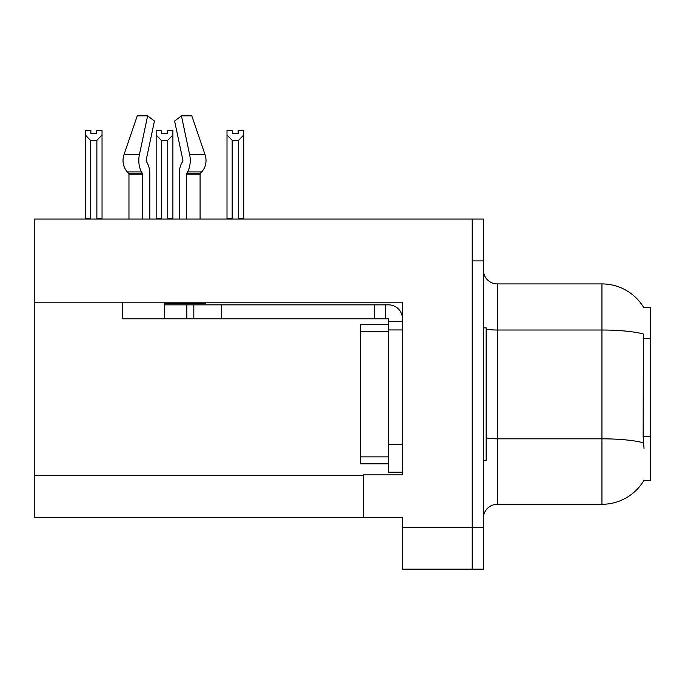 <?xml version="1.0" encoding="UTF-8"?>
<svg xmlns="http://www.w3.org/2000/svg" width="685" height="685" viewBox="0 0 685 685"><rect width="100%" height="100%" fill="white"/><g stroke="black" fill="none" stroke-linecap="round" stroke-linejoin="round"><path stroke-width="1.03" d="M34.25 302.188L402.48 302.188L402.48 444.317L388.523 444.317L388.523 472.213L402.48 472.213L402.48 444.317L402.48 474.868L363.418 474.868L363.418 517.543L34.25 517.543L34.25 219.063L472.213 219.063L472.213 569.158L402.48 569.158L402.48 527.313L472.213 527.313L472.213 569.158L483.37 569.158L483.37 527.313L472.213 527.313L472.213 260.908L483.37 260.908L483.37 527.313M363.418 517.543L402.48 517.543L402.48 527.313M644.046 448.504L643.146 436.388L643.352 334.015A48.815 8.477 180 0 0 601.935 330.024L601.935 283.915A48.815 48.815 0 0 1 643.9 307.805A48.815 48.815 0 0 0 601.935 283.915A48.815 48.815 0 0 1 643.797 307.633L650.75 307.633L650.75 480.587L643.797 480.587L644.046 480.168A48.815 48.815 0 0 1 601.935 504.297L497.319 504.297A13.948 13.948 0 0 0 483.37 518.245M472.213 219.063L483.37 219.063L483.37 260.908M643.797 307.633A48.815 48.815 0 0 0 601.935 283.915L497.319 283.915A13.948 13.948 0 0 1 483.37 269.967A13.948 13.948 0 0 0 497.319 283.915L497.319 504.297M238.166 133.661L232.592 133.661L238.166 133.661L238.166 130.356L243.749 130.356L243.749 134.988L238.585 140.314L232.172 140.314L232.172 218.361L231.487 219.063M239.27 219.063L238.585 218.361L238.585 140.314M238.585 218.361L243.749 218.361L243.749 219.063L243.749 134.988M232.172 140.314L227.009 134.988L227.009 130.356L232.592 130.356L232.592 133.661M232.172 218.361L227.009 218.361L227.009 219.063M227.009 134.988L227.009 218.361L227.009 134.988M168.416 219.063L167.731 218.361L167.731 140.314L161.317 140.314L161.317 218.361L160.632 219.063M161.737 133.661L167.311 133.661L161.737 133.661L161.737 130.356L156.154 130.356L156.154 219.063M167.311 133.661L167.311 130.356L172.894 130.356L172.894 218.361L167.731 218.361M172.894 134.988L167.731 140.314M161.317 140.314L156.154 134.988L156.154 218.361L161.317 218.361M172.894 218.361L172.894 219.063M96.457 133.661L90.882 133.661L96.457 133.661L96.457 130.356L102.039 130.356L102.039 134.988L96.876 140.314L90.463 140.314L90.463 218.361L85.3 218.361L85.3 219.063M90.463 140.314L85.3 134.988L85.3 130.356L90.882 130.356L90.882 133.661M90.463 218.361L89.778 219.063M85.3 134.988L85.3 218.361M102.039 134.988L102.039 218.361L96.876 218.361L96.876 140.314M97.561 219.063L96.876 218.361M102.039 218.361L102.039 219.063M186.568 219.063L186.568 174.204A1.396 0.736 90 0 1 186.808 173.168L187.553 171.901A15.344 8.083 -90 0 0 189.659 154.759L181.422 115.842L191.791 115.842L205.08 154.759A15.344 13.041 90 0 1 201.681 171.901L200.482 173.168A1.396 1.182 -90 0 0 200.088 174.204L200.088 219.063M156.154 134.988L156.154 218.361M483.37 327.858L486.162 327.858L486.162 460.363L483.37 460.363M388.523 463.848L360.635 463.848L360.635 324.365L388.523 324.365L388.532 329.947L388.523 318.79L374.575 318.79L374.575 304.842L388.523 304.842A13.948 13.948 0 0 1 402.472 318.799M205.731 302.188L205.731 303.446L164.52 303.446L164.52 304.842L193.812 304.842L193.812 318.79L122.683 318.79L122.683 302.188M149.827 219.063L149.827 174.204A15.344 8.083 90 0 0 147.147 162.782L146.402 161.514A1.396 0.736 -90 0 1 146.205 159.956L154.442 121.048L147.626 115.842L139.389 154.759A15.344 8.083 90 0 0 141.495 171.901L142.24 173.168A1.396 0.736 -90 0 1 142.48 174.204L142.48 219.063M128.96 219.063L128.96 174.204A1.396 1.182 90 0 0 128.566 173.168L127.359 171.901A15.344 13.041 -90 0 1 123.968 154.759L137.257 115.842L147.626 115.842M182.647 161.514A1.396 0.736 90 0 0 182.835 159.956A1.396 0.736 90 0 1 182.647 161.514L181.902 162.782A15.344 8.083 -90 0 0 179.222 174.204L179.222 219.063M146.205 159.956A1.396 0.736 -90 0 0 146.402 161.514L147.147 162.782M181.422 115.842L174.606 121.048L182.835 159.956M200.482 173.168A1.396 1.182 -90 0 0 200.088 174.204A1.396 1.182 -90 0 1 200.482 173.168L186.808 173.168M193.812 304.842L374.575 304.842M193.812 318.79L374.575 318.79M388.523 472.213L402.48 472.213M385.732 318.79L385.732 304.842M402.48 321.582L388.523 321.582M402.48 329.947L388.523 329.947L388.523 444.317M34.25 475.707L363.418 475.707M650.75 338.75L643.146 338.75M650.75 436.388L643.146 436.388M601.935 504.297L601.935 330.024L497.319 330.024A13.948 2.423 -0 0 1 486.162 329.057M643.498 442.844A48.815 8.477 180 0 0 601.935 438.82L497.319 438.82A13.948 2.423 0 0 1 486.162 437.843M360.635 456.869L388.523 456.869M360.635 331.343L388.523 331.343M164.52 318.79L164.52 304.842M200.088 174.204L186.568 174.204M142.48 174.204L128.96 174.204M139.389 154.759L123.968 154.759M205.08 154.759L189.659 154.759M141.495 171.901L127.359 171.901M201.681 171.901L187.553 171.901M142.24 173.168L128.566 173.168M221.709 318.79L221.709 304.842M186.842 318.79L186.842 304.842"/></g></svg>
